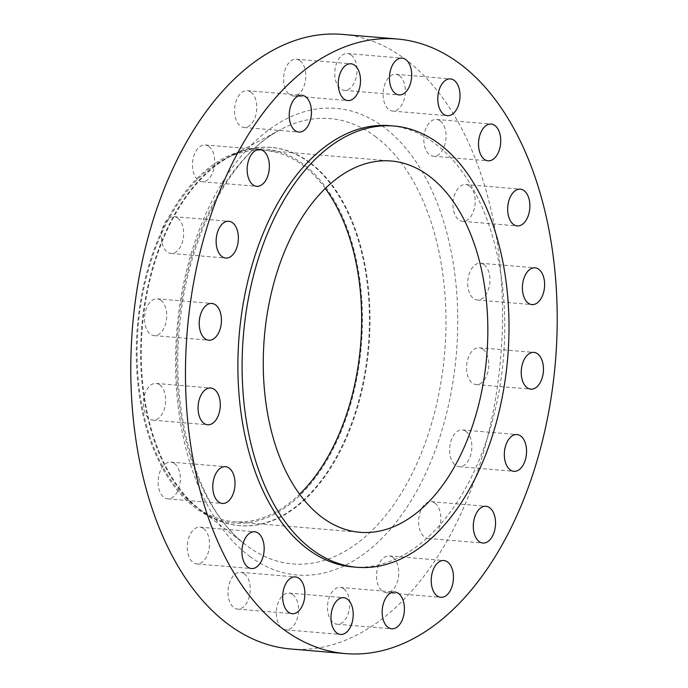 <?xml version="1.0" encoding="UTF-8"?>
<svg xmlns="http://www.w3.org/2000/svg" width="688" height="688" viewBox="0 0 688 688"><rect width="100%" height="100%" fill="white"/><g stroke="black" fill="none" stroke-linecap="round" stroke-linejoin="round"><path stroke-width="0.52" stroke-dasharray="3.44 2.58" d="M174.485 463.549A18.447 11.051 -85.2 0 1 179.783 484.619A18.447 11.051 -85.2 0 1 167.674 498.852A18.447 11.051 -85.2 0 1 163.95 497.39A18.447 11.051 -85.2 0 1 158.653 476.32A18.447 11.051 -85.2 0 1 170.762 462.087A18.447 11.051 -85.2 0 1 174.485 463.549M159.771 384.867A18.447 11.051 -85.2 0 1 165.068 405.946A18.447 11.051 -85.2 0 1 152.951 420.179A18.447 11.051 -85.2 0 1 149.227 418.717A18.447 11.051 -85.2 0 1 143.93 397.638A18.447 11.051 -85.2 0 1 156.038 383.405A18.447 11.051 -85.2 0 1 159.771 384.867M160.923 300.312A18.447 11.051 -85.2 0 1 166.221 321.382A18.447 11.051 -85.2 0 1 154.103 335.615A18.447 11.051 -85.2 0 1 150.38 334.153A18.447 11.051 -85.2 0 1 145.082 313.083A18.447 11.051 -85.2 0 1 157.191 298.841A18.447 11.051 -85.2 0 1 160.923 300.312M177.831 218.148A18.447 11.051 -85.2 0 1 183.128 239.218A18.447 11.051 -85.2 0 1 171.02 253.451A18.447 11.051 -85.2 0 1 167.287 251.989A18.447 11.051 -85.2 0 1 161.99 230.919A18.447 11.051 -85.2 0 1 174.107 216.677A18.447 11.051 -85.2 0 1 177.831 218.148M208.851 146.415A18.447 11.051 -85.2 0 1 214.149 167.494A18.447 11.051 -85.2 0 1 202.031 181.727A18.447 11.051 -85.2 0 1 198.307 180.265A18.447 11.051 -85.2 0 1 193.01 159.186A18.447 11.051 -85.2 0 1 205.127 144.953A18.447 11.051 -85.2 0 1 208.851 146.415M250.939 92.149A18.447 11.051 -85.2 0 1 256.237 113.228A18.447 11.051 -85.2 0 1 244.12 127.461A18.447 11.051 -85.2 0 1 240.396 125.999A18.447 11.051 -85.2 0 1 235.098 104.92A18.447 11.051 -85.2 0 1 247.216 90.687A18.447 11.051 -85.2 0 1 250.939 92.149M299.977 60.656A18.447 11.051 -85.2 0 1 305.274 81.726A18.447 11.051 -85.2 0 1 293.157 95.959A18.447 11.051 -85.2 0 1 289.433 94.497A18.447 11.051 -85.2 0 1 284.135 73.427A18.447 11.051 -85.2 0 1 296.253 59.194A18.447 11.051 -85.2 0 1 299.977 60.656M351.164 55.014A18.447 11.051 -85.2 0 1 356.461 76.084A18.447 11.051 -85.2 0 1 344.344 90.317A18.447 11.051 -85.2 0 1 340.62 88.855A18.447 11.051 -85.2 0 1 335.323 67.785A18.447 11.051 -85.2 0 1 347.44 53.552A18.447 11.051 -85.2 0 1 351.164 55.014M399.487 75.775A18.447 11.051 -85.2 0 1 404.785 96.853A18.447 11.051 -85.2 0 1 392.667 111.086A18.447 11.051 -85.2 0 1 388.944 109.624A18.447 11.051 -85.2 0 1 383.646 88.546A18.447 11.051 -85.2 0 1 395.763 74.313A18.447 11.051 -85.2 0 1 399.487 75.775M440.217 120.916A18.447 11.051 -85.2 0 1 445.514 141.995A18.447 11.051 -85.2 0 1 433.397 156.228A18.447 11.051 -85.2 0 1 429.673 154.766A18.447 11.051 -85.2 0 1 424.376 133.687A18.447 11.051 -85.2 0 1 436.493 119.454A18.447 11.051 -85.2 0 1 440.217 120.916M469.371 186.009A18.447 11.051 -85.2 0 1 474.668 207.088A18.447 11.051 -85.2 0 1 462.551 221.321A18.447 11.051 -85.2 0 1 458.827 219.859A18.447 11.051 -85.2 0 1 453.53 198.78A18.447 11.051 -85.2 0 1 465.647 184.547A18.447 11.051 -85.2 0 1 469.371 186.009M484.094 264.691A18.447 11.051 -85.2 0 1 489.392 285.761A18.447 11.051 -85.2 0 1 477.274 299.994A18.447 11.051 -85.2 0 1 473.55 298.532A18.447 11.051 -85.2 0 1 468.253 277.462A18.447 11.051 -85.2 0 1 480.37 263.229A18.447 11.051 -85.2 0 1 484.094 264.691M482.942 349.246A18.447 11.051 -85.2 0 1 488.239 370.325A18.447 11.051 -85.2 0 1 476.122 384.558A18.447 11.051 -85.2 0 1 472.398 383.096A18.447 11.051 -85.2 0 1 467.1 362.017A18.447 11.051 -85.2 0 1 479.218 347.784A18.447 11.051 -85.2 0 1 482.942 349.246M466.025 431.41A18.447 11.051 -85.2 0 1 471.323 452.489A18.447 11.051 -85.2 0 1 459.214 466.722A18.447 11.051 -85.2 0 1 455.482 465.26A18.447 11.051 -85.2 0 1 450.184 444.181A18.447 11.051 -85.2 0 1 462.302 429.948A18.447 11.051 -85.2 0 1 466.025 431.41M435.005 503.143A18.447 11.051 -85.2 0 1 440.303 524.213A18.447 11.051 -85.2 0 1 428.194 538.446A18.447 11.051 -85.2 0 1 424.47 536.984A18.447 11.051 -85.2 0 1 419.173 515.914A18.447 11.051 -85.2 0 1 431.281 501.681A18.447 11.051 -85.2 0 1 435.005 503.143M392.925 557.409A18.447 11.051 -85.2 0 1 398.223 578.479A18.447 11.051 -85.2 0 1 386.106 592.712A18.447 11.051 -85.2 0 1 382.382 591.25A18.447 11.051 -85.2 0 1 377.084 570.18A18.447 11.051 -85.2 0 1 389.193 555.947A18.447 11.051 -85.2 0 1 392.925 557.409M343.888 588.902A18.447 11.051 -85.2 0 1 349.186 609.981A18.447 11.051 -85.2 0 1 337.068 624.214A18.447 11.051 -85.2 0 1 333.345 622.752A18.447 11.051 -85.2 0 1 328.047 601.673A18.447 11.051 -85.2 0 1 340.164 587.44A18.447 11.051 -85.2 0 1 343.888 588.902M292.701 594.544A18.447 11.051 -85.2 0 1 297.999 615.622A18.447 11.051 -85.2 0 1 285.881 629.855A18.447 11.051 -85.2 0 1 282.157 628.385A18.447 11.051 -85.2 0 1 276.86 607.315A18.447 11.051 -85.2 0 1 288.977 593.082A18.447 11.051 -85.2 0 1 292.701 594.544M203.639 528.642A18.447 11.051 -85.2 0 1 208.937 549.712A18.447 11.051 -85.2 0 1 196.828 563.945A18.447 11.051 -85.2 0 1 193.104 562.483A18.447 11.051 -85.2 0 1 187.807 541.413A18.447 11.051 -85.2 0 1 199.916 527.18A18.447 11.051 -85.2 0 1 203.639 528.642M244.378 573.783A18.447 11.051 -85.2 0 1 249.675 594.853A18.447 11.051 -85.2 0 1 237.558 609.086A18.447 11.051 -85.2 0 1 233.834 607.624A18.447 11.051 -85.2 0 1 228.536 586.546A18.447 11.051 -85.2 0 1 240.654 572.313A18.447 11.051 -85.2 0 1 244.378 573.783M302.952 163.968A187.618 112.385 94.8 0 0 239.08 151.876A187.618 112.385 94.8 0 0 138.555 315.078A187.618 112.385 94.8 0 0 195.762 508.122A187.618 112.385 94.8 0 0 208.473 515.905A187.618 112.385 94.8 0 0 352.067 398.945A187.618 112.385 94.8 0 0 302.952 163.968M309.222 162.463A189.776 113.683 94.8 0 0 270.909 147.413A189.776 113.683 94.8 0 0 244.61 150.233A189.776 113.683 94.8 0 0 142.932 315.31A189.776 113.683 94.8 0 0 200.793 510.573A189.776 113.683 94.8 0 0 213.65 518.451A189.776 113.683 94.8 0 0 239.106 525.623A189.776 113.683 94.8 0 0 363.711 379.217A189.776 113.683 94.8 0 0 309.222 162.463M309.884 162.514A189.776 113.683 94.8 0 0 271.571 147.464A189.776 113.683 94.8 0 0 229.586 156.787A189.776 113.683 94.8 0 0 142.39 327.049A189.776 113.683 94.8 0 0 199.933 509.481A189.776 113.683 94.8 0 0 201.455 510.634A189.776 113.683 94.8 0 0 239.768 525.684A189.776 113.683 94.8 0 0 364.373 379.277A189.776 113.683 94.8 0 0 309.884 162.514M290.826 648.999A308.387 184.728 94.8 0 0 493.305 411.089A308.387 184.728 94.8 0 0 404.759 58.858A308.387 184.728 94.8 0 0 342.495 34.4M352.789 566.929A221.407 132.629 94.8 0 0 498.164 396.116A221.407 132.629 94.8 0 0 434.592 143.233A221.407 132.629 94.8 0 0 389.89 125.672M325.304 188.478A186.293 111.594 94.8 0 0 302.582 165.172A186.293 111.594 94.8 0 0 264.966 150.405A186.293 111.594 94.8 0 0 142.648 294.129A186.293 111.594 94.8 0 0 196.14 506.91A186.293 111.594 94.8 0 0 233.748 521.685A186.293 111.594 94.8 0 0 299.598 494.216M375.141 136.319A223.437 133.842 -85.2 0 1 429.905 429.02A223.437 133.842 -85.2 0 1 247.482 546.186A223.437 133.842 -85.2 0 1 245.685 544.827A223.437 133.842 -85.2 0 1 177.934 330.034A223.437 133.842 -85.2 0 1 280.601 129.576A223.437 133.842 -85.2 0 1 375.141 136.319M249.778 556.429A234.118 140.24 94.8 0 0 440.922 433.664A234.118 140.24 94.8 0 0 383.543 126.97A234.118 140.24 94.8 0 0 192.391 249.744A234.118 140.24 94.8 0 0 249.778 556.429M167.674 498.852L222.353 503.453M152.951 420.179L207.63 424.771M154.103 335.615L208.782 340.216M171.02 253.451L225.698 258.052M202.031 181.727L256.719 186.319M244.12 127.461L298.807 132.053M293.157 95.959L347.836 100.56M344.344 90.317L399.023 94.918M392.667 111.086L447.346 115.687M433.397 156.228L488.084 160.82M462.551 221.321L517.238 225.913M477.274 299.994L531.962 304.595M476.122 384.558L530.809 389.159M459.214 466.722L513.893 471.323M428.194 538.446L482.873 543.047M386.106 592.712L440.784 597.313M337.068 624.214L391.747 628.806M285.881 629.855L340.56 634.448M196.828 563.945L251.507 568.546M237.558 609.086L292.237 613.687M239.08 151.876L244.61 150.233M270.909 147.413L271.571 147.464M199.933 509.481L245.685 544.827C199.15 510.806 169.747 417.633 179.697 325.364C187.437 236.19 230.919 154.542 280.601 129.576L229.586 156.787M233.748 521.685L359.936 532.297M264.966 150.405L391.154 161.009M239.106 525.623L239.768 525.684M208.473 515.905L213.65 518.451M240.654 572.313L295.333 576.914M199.916 527.18L254.603 531.772M288.977 593.082L343.656 597.683M340.164 587.44L394.843 592.041M389.193 555.947L443.88 560.539M431.281 501.681L485.969 506.273M462.302 429.948L516.98 434.549M479.218 347.784L533.897 352.385M480.37 263.229L535.049 267.821M465.647 184.547L520.326 189.148M436.493 119.454L491.172 124.055M395.763 74.313L450.442 78.914M347.44 53.552L402.119 58.145M296.253 59.194L350.932 63.786M247.216 90.687L301.894 95.288M205.127 144.953L259.806 149.554M174.107 216.677L228.786 221.278M157.191 298.841L211.878 303.442M156.038 383.405L210.726 388.006M170.762 462.087L225.449 466.679"/><path stroke-width="1.03" d="M218.629 501.991A18.447 11.051 94.8 0 0 222.353 503.453A18.447 11.051 94.8 0 0 234.47 489.22A18.447 11.051 94.8 0 0 229.173 468.141A18.447 11.051 94.8 0 0 225.449 466.679A18.447 11.051 94.8 0 0 213.332 480.912A18.447 11.051 94.8 0 0 218.629 501.991M203.906 423.309A18.447 11.051 94.8 0 0 207.63 424.771A18.447 11.051 94.8 0 0 219.747 410.538A18.447 11.051 94.8 0 0 214.45 389.468A18.447 11.051 94.8 0 0 210.726 388.006A18.447 11.051 94.8 0 0 198.608 402.239A18.447 11.051 94.8 0 0 203.906 423.309M205.058 338.754A18.447 11.051 94.8 0 0 208.782 340.216A18.447 11.051 94.8 0 0 220.9 325.983A18.447 11.051 94.8 0 0 215.602 304.904A18.447 11.051 94.8 0 0 211.878 303.442A18.447 11.051 94.8 0 0 199.761 317.675A18.447 11.051 94.8 0 0 205.058 338.754M221.975 256.59A18.447 11.051 94.8 0 0 225.698 258.052A18.447 11.051 94.8 0 0 237.816 243.819A18.447 11.051 94.8 0 0 232.518 222.74A18.447 11.051 94.8 0 0 228.786 221.278A18.447 11.051 94.8 0 0 216.677 235.511A18.447 11.051 94.8 0 0 221.975 256.59M252.995 184.857A18.447 11.051 94.8 0 0 256.719 186.319A18.447 11.051 94.8 0 0 268.827 172.086A18.447 11.051 94.8 0 0 263.53 151.016A18.447 11.051 94.8 0 0 259.806 149.554A18.447 11.051 94.8 0 0 247.697 163.787A18.447 11.051 94.8 0 0 252.995 184.857M295.075 130.591A18.447 11.051 94.8 0 0 298.807 132.053A18.447 11.051 94.8 0 0 310.916 117.82A18.447 11.051 94.8 0 0 305.618 96.75A18.447 11.051 94.8 0 0 301.894 95.288A18.447 11.051 94.8 0 0 289.777 109.521A18.447 11.051 94.8 0 0 295.075 130.591M344.112 99.098A18.447 11.051 94.8 0 0 347.836 100.56A18.447 11.051 94.8 0 0 359.953 86.327A18.447 11.051 94.8 0 0 354.655 65.248A18.447 11.051 94.8 0 0 350.932 63.786A18.447 11.051 94.8 0 0 338.814 78.019A18.447 11.051 94.8 0 0 344.112 99.098M395.299 93.456A18.447 11.051 94.8 0 0 399.023 94.918A18.447 11.051 94.8 0 0 411.14 80.685A18.447 11.051 94.8 0 0 405.843 59.615A18.447 11.051 94.8 0 0 402.119 58.145A18.447 11.051 94.8 0 0 390.001 72.378A18.447 11.051 94.8 0 0 395.299 93.456M443.622 114.217A18.447 11.051 94.8 0 0 447.346 115.687A18.447 11.051 94.8 0 0 459.464 101.454A18.447 11.051 94.8 0 0 454.166 80.376A18.447 11.051 94.8 0 0 450.442 78.914A18.447 11.051 94.8 0 0 438.325 93.147A18.447 11.051 94.8 0 0 443.622 114.217M484.361 159.358A18.447 11.051 94.8 0 0 488.084 160.82A18.447 11.051 94.8 0 0 500.193 146.587A18.447 11.051 94.8 0 0 494.896 125.517A18.447 11.051 94.8 0 0 491.172 124.055A18.447 11.051 94.8 0 0 479.063 138.288A18.447 11.051 94.8 0 0 484.361 159.358M513.515 224.451A18.447 11.051 94.8 0 0 517.238 225.913A18.447 11.051 94.8 0 0 529.347 211.68A18.447 11.051 94.8 0 0 524.05 190.61A18.447 11.051 94.8 0 0 520.326 189.148A18.447 11.051 94.8 0 0 508.217 203.381A18.447 11.051 94.8 0 0 513.515 224.451M528.229 303.133A18.447 11.051 94.8 0 0 531.962 304.595A18.447 11.051 94.8 0 0 544.07 290.362A18.447 11.051 94.8 0 0 538.773 269.283A18.447 11.051 94.8 0 0 535.049 267.821A18.447 11.051 94.8 0 0 522.932 282.054A18.447 11.051 94.8 0 0 528.229 303.133M527.077 387.688A18.447 11.051 94.8 0 0 530.809 389.159A18.447 11.051 94.8 0 0 542.918 374.917A18.447 11.051 94.8 0 0 537.62 353.847A18.447 11.051 94.8 0 0 533.897 352.385A18.447 11.051 94.8 0 0 521.779 366.618A18.447 11.051 94.8 0 0 527.077 387.688M510.169 469.852A18.447 11.051 94.8 0 0 513.893 471.323A18.447 11.051 94.8 0 0 526.01 457.081A18.447 11.051 94.8 0 0 520.713 436.011A18.447 11.051 94.8 0 0 516.98 434.549A18.447 11.051 94.8 0 0 504.872 448.782A18.447 11.051 94.8 0 0 510.169 469.852M479.149 541.585A18.447 11.051 94.8 0 0 482.873 543.047A18.447 11.051 94.8 0 0 494.99 528.814A18.447 11.051 94.8 0 0 489.693 507.735A18.447 11.051 94.8 0 0 485.969 506.273A18.447 11.051 94.8 0 0 473.851 520.506A18.447 11.051 94.8 0 0 479.149 541.585M437.061 595.851A18.447 11.051 94.8 0 0 440.784 597.313A18.447 11.051 94.8 0 0 452.902 583.08A18.447 11.051 94.8 0 0 447.604 562.001A18.447 11.051 94.8 0 0 443.88 560.539A18.447 11.051 94.8 0 0 431.763 574.772A18.447 11.051 94.8 0 0 437.061 595.851M388.023 627.344A18.447 11.051 94.8 0 0 391.747 628.806A18.447 11.051 94.8 0 0 403.865 614.573A18.447 11.051 94.8 0 0 398.567 593.503A18.447 11.051 94.8 0 0 394.843 592.041A18.447 11.051 94.8 0 0 382.726 606.274A18.447 11.051 94.8 0 0 388.023 627.344M336.836 632.986A18.447 11.051 94.8 0 0 340.56 634.448A18.447 11.051 94.8 0 0 352.677 620.215A18.447 11.051 94.8 0 0 347.38 599.145A18.447 11.051 94.8 0 0 343.656 597.683A18.447 11.051 94.8 0 0 331.539 611.916A18.447 11.051 94.8 0 0 336.836 632.986M247.783 567.084A18.447 11.051 94.8 0 0 251.507 568.546A18.447 11.051 94.8 0 0 263.624 554.313A18.447 11.051 94.8 0 0 258.327 533.234A18.447 11.051 94.8 0 0 254.603 531.772A18.447 11.051 94.8 0 0 242.486 546.005A18.447 11.051 94.8 0 0 247.783 567.084M288.513 612.225A18.447 11.051 94.8 0 0 292.237 613.687A18.447 11.051 94.8 0 0 304.354 599.454A18.447 11.051 94.8 0 0 299.056 578.376A18.447 11.051 94.8 0 0 295.333 576.914A18.447 11.051 94.8 0 0 283.215 591.147A18.447 11.051 94.8 0 0 288.513 612.225M397.174 39.001L342.495 34.4A308.387 184.728 94.8 0 0 140.017 272.31A308.387 184.728 94.8 0 0 228.562 624.549A308.387 184.728 94.8 0 0 290.826 648.999L345.505 653.6A308.387 184.728 94.8 0 0 547.983 415.69A308.387 184.728 94.8 0 0 459.438 63.451A308.387 184.728 94.8 0 0 397.174 39.001A308.387 184.728 94.8 0 0 194.695 276.911A308.387 184.728 94.8 0 0 283.241 629.142A308.387 184.728 94.8 0 0 345.505 653.6M394.095 126.024L389.89 125.672A221.407 132.629 94.8 0 0 244.515 296.485A221.407 132.629 94.8 0 0 308.095 549.368A221.407 132.629 94.8 0 0 352.789 566.929L356.995 567.282A221.407 132.629 94.8 0 0 502.369 396.469A221.407 132.629 94.8 0 0 438.798 143.586A221.407 132.629 94.8 0 0 394.095 126.024A221.407 132.629 94.8 0 0 248.721 296.838A221.407 132.629 94.8 0 0 312.3 549.721A221.407 132.629 94.8 0 0 356.995 567.282M322.328 517.522A186.293 111.594 94.8 0 0 359.936 532.297A186.293 111.594 94.8 0 0 482.262 388.574A186.293 111.594 94.8 0 0 428.77 175.784A186.293 111.594 94.8 0 0 391.154 161.009A186.293 111.594 94.8 0 0 268.836 304.732A186.293 111.594 94.8 0 0 322.328 517.522M299.598 494.216A186.293 111.594 94.8 0 0 325.304 188.478"/></g></svg>
